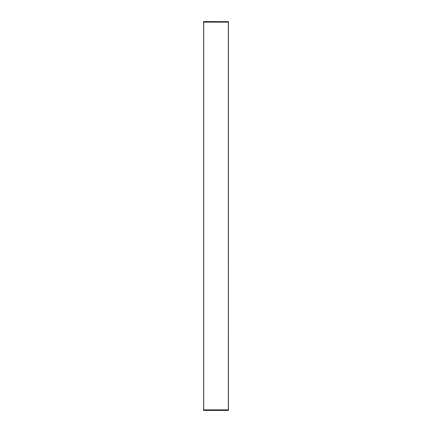 <?xml version="1.0" encoding="UTF-8"?>
<svg xmlns="http://www.w3.org/2000/svg" width="432" height="432" viewBox="0 0 432 432"><rect width="100%" height="100%" fill="white"/><g stroke="black" fill="none" stroke-linecap="round" stroke-linejoin="round"><path stroke-width="0.65" d="M203.672 409.849L203.672 22.151M203.596 21.6L228.458 21.654L228.415 22.151L203.531 22.151L203.596 21.6L228.458 21.654L228.469 409.849L203.531 409.849L203.596 410.4L203.531 409.849M203.531 22.151L203.542 21.654L203.585 22.151M203.596 410.4L228.404 410.4L228.469 409.849L228.404 410.4L203.596 410.346L203.585 409.849M203.726 409.849L203.726 22.151M228.388 22.151L228.388 409.849"/></g></svg>
